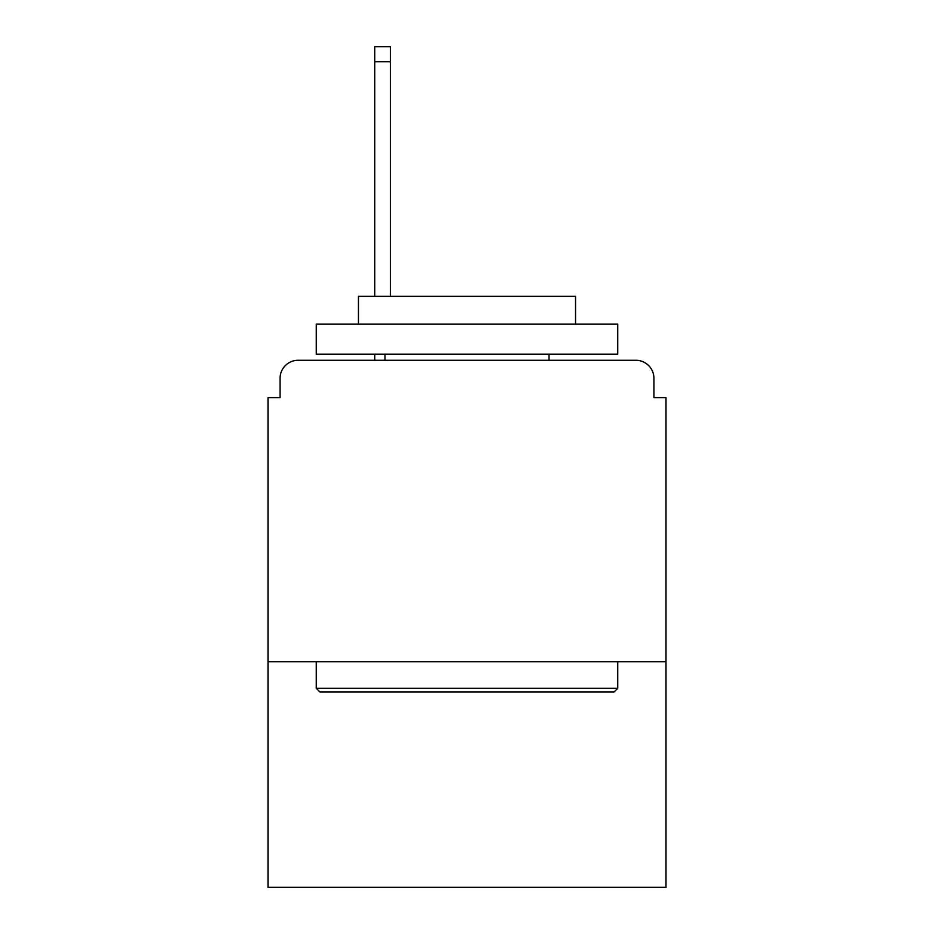 <?xml version="1.0" encoding="UTF-8"?>
<svg xmlns="http://www.w3.org/2000/svg" width="934" height="934" viewBox="0 0 934 934"><rect width="100%" height="100%" fill="white"/><g stroke="black" fill="none" stroke-linecap="round" stroke-linejoin="round"><path stroke-width="1.4" d="M665.989 661.774L665.989 397.651L653.928 397.651L653.928 378.352A18.085 18.085 0 0 0 635.844 360.267L298.156 360.267A18.085 18.085 0 0 0 280.072 378.352L280.072 397.651L268.011 397.651L268.011 887.3L665.989 887.3L665.989 661.774L268.011 661.774M280.072 378.352L280.072 397.651M635.844 360.267L561.065 360.267M372.935 360.267L298.156 360.267M653.928 397.651L653.928 378.352M319.86 691.919L316.252 688.311L617.748 688.311L614.14 691.919L319.86 691.919M617.748 324.086L617.748 354.231L316.252 354.231L316.252 324.086L617.748 324.086M358.458 324.086L358.458 296.347L575.542 296.347L575.542 324.086M617.748 661.774L617.748 688.311M316.252 661.774L316.252 688.311M549.005 354.231L549.005 360.267M384.995 354.231L384.995 360.267M390.412 61.772L374.744 61.772L374.744 46.7L390.412 46.7L390.412 296.347M374.744 61.772L374.744 296.347M374.744 354.231L374.744 360.267"/></g></svg>
